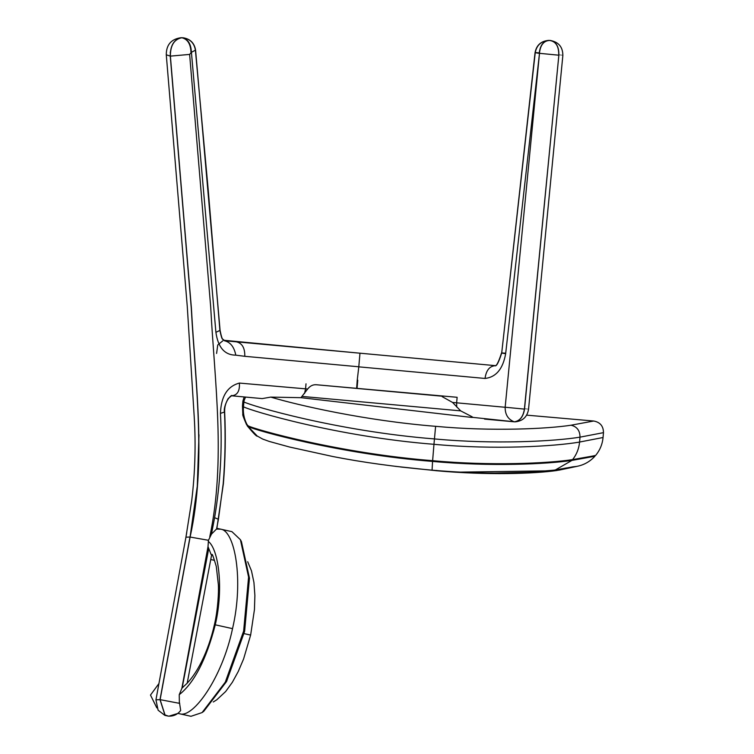 <?xml version="1.0" encoding="UTF-8"?>
<svg xmlns="http://www.w3.org/2000/svg" width="754" height="754" viewBox="0 0 754 754"><rect width="100%" height="100%" fill="white"/><g stroke="black" fill="none" stroke-linecap="round" stroke-linejoin="round"><path stroke-width="1.13" d="M471.806 416.623L472.947 417.396L471.731 417.424L471.806 416.623L460.666 410.864L452.57 402.447L442.23 396.689L442.296 395.963L457.131 397.292L456.641 402.815L452.57 402.447M471.731 417.424L300.95 397.678L307.66 389.026C310.026 385.973 312.872 384.54 316.18 384.728L356.623 388.338L357.245 380.129L356.633 388.272M472.947 417.396L515.114 421.854C522.72 421.09 527.187 416.943 528.526 409.422L562.852 55.513C562.852 47.078 558.695 42.073 550.411 40.49L550.166 40.471M485.039 378.451C486.179 370.214 489.695 365.954 495.585 365.662L236.398 341.835L359.969 353.192L358.791 366.84L485.039 378.451C496.075 377.179 502.956 368.923 505.661 353.664L539.496 53.327L505.161 407.283C505.067 414.587 508.102 419.431 514.256 421.816L484.539 419.083M262.166 398.602L270.771 397.104L300.95 397.678M262.185 398.602L231.384 395.765L262.185 398.602M245.521 397.066L244.032 400.779L243.448 406.774C242.92 413.512 244.315 419.818 247.651 425.68L247.774 425.812M571.032 425.209C576.989 426.623 579.977 430.6 580.005 437.15L603.473 432.655C603.417 426.104 600.156 422.221 593.709 421.015L571.032 425.209C547.828 428.828 492.174 431.59 435.605 426.321L433.965 444.304C337.066 436.67 250.771 410.779 243.448 406.774L242.496 405.972M242.92 401.119L243.872 401.92C251.035 405.803 337.396 431.25 434.417 438.922C495.406 444.615 555.189 441.231 580.005 437.15L579.581 442.08C578.921 448.734 576.593 454.577 572.588 459.61L572.258 459.752C548.017 463.474 490.458 466.189 432.626 460.798L432.626 460.675C339.884 453.39 254.975 429.497 247.651 425.68L247.981 425.887C255.295 429.705 340.054 453.522 432.626 460.798L432.626 460.675C490.609 466.085 548.299 463.352 572.588 459.61L595.321 455.586M603.473 432.655L603.049 437.508C602.418 444.247 599.939 450.223 595.622 455.425M595.217 455.576L572.371 459.752M603.049 437.508L579.581 442.042M579.581 442.08C554.652 446.321 495.039 450.006 433.965 444.304L432.626 460.675M571.673 459.676L571.937 460.402L555.387 469.94L553.483 470.223M594.633 455.529L594.915 456.245C588.836 462.805 581.334 466.368 572.39 466.905L553.37 470.779C533.568 473.635 485.887 475.284 436.726 470.732L400.61 466.98M247.246 425.831L248.198 426.594L248.603 425.944M247.642 425.181L247.237 425.85C253.523 433.39 256.86 436.792 257.227 436.038L248.198 426.594C255.521 430.411 340.186 454.153 432.57 461.41L432.636 460.685M432.061 470.138L432.57 461.41C490.289 466.801 547.724 464.106 571.937 460.402L594.915 456.245M257.227 436.038L262.694 439.064L269.197 441.42L289.649 447.047L332.919 456.538C362.448 462.343 395.492 466.886 432.042 470.166L432.042 470.166C454.144 472.089 475.133 473.06 495.01 473.078L528.365 472.306L553.822 470.176M262.694 439.064L263.589 439.431M557.131 470.468C534.36 473.804 486.556 475.312 436.745 470.76L436.641 470.411M460.044 472.127L551.994 470.798L566.48 467.932M547.979 470.845L551.589 470.798M551.994 470.798L553.37 470.779M553.474 470.779L559.166 470.11M357.047 388.319L357.773 380.176L357.047 388.376L457.131 397.292M376.237 390.082L442.296 395.963M216.492 529.035L220.875 529.204L216.492 529.044L211.478 534.105L208.472 540.288L189.989 537.036C206.436 462.108 195.531 386.406 191.28 308.216L170.263 56.116C170.253 45.372 174.061 39.246 181.695 37.738L180.96 37.709C171.167 39.123 166.276 44.816 166.276 54.797L170.385 56.126L189.631 54.411L191.422 52.309L215.908 332.326C218.047 347.471 224.673 355.087 235.785 355.153C234.192 346.963 230.404 342.156 224.409 340.733L236.615 341.854L223.844 340.271C223.005 337.924 222.6 342.768 220.102 330.497L219.895 330.158M239.386 383.07C227.388 386.274 221.082 396.378 220.451 413.381L224.485 412.042C223.75 409.196 224.956 404.719 228.113 398.612L231.506 395.775C237.265 395.398 239.895 391.166 239.386 383.07L305.558 388.838L306.011 383.824M357.245 380.129L358.791 366.84M236.596 341.854L495.727 365.681L236.398 341.835C242.175 343.164 244.965 347.99 244.786 356.312L235.785 355.153M220.451 413.381C222.355 448.244 220.413 483.012 214.607 517.678L218.424 519.28L216.539 529.185M208.472 540.288L208.01 546.603L211.082 554.482M184.07 686.102L181.865 688.345L179.235 694.688L179.358 701.917L180.687 710.447C177.567 714.519 173.448 716.413 168.321 716.121L164.9 714.952L159.999 699.646L189.989 537.036L185.946 537.178L155.937 699.825L160.121 699.655L165.013 714.952L168.444 716.13M179.424 702.257L179.226 703.293L160.121 699.655L190.112 537.055C206.558 462.127 195.654 386.425 191.403 308.226L170.385 56.126C170.366 45.381 174.183 39.255 181.818 37.747L181.158 37.709M179.226 703.293L179.706 703.435M216.596 353.447L217.736 344.974L222.845 340.799M211.648 554.821L212.374 555.189L211.648 554.821M177.831 713.378L179.942 713.85C193.128 718.128 222.176 678.138 232.534 628.648C244.06 579.421 234.635 530.891 220.875 529.204L216.709 528.281M179.942 713.85L190.988 716.3L202.081 712.577L203.778 711.324L226.568 681.503L244.626 631.324L249.461 578.186L241.412 541.561L240.403 539.704L248.584 577.074L243.636 631.107L225.295 682.144L202.081 712.577M211.554 555.312L212.59 555.538M220.875 529.204L231.93 531.655L240.403 539.704M247.689 561.73L251.478 570.844L253.938 582.446L254.88 595.5L254.447 609.562L250.639 635.075L244.098 633.624M302.222 396.434L460.666 410.864M442.268 396.218L316.18 384.728M435.605 426.321C365.275 420.685 298.556 405.398 270.771 397.104M549.223 40.424L548.544 40.414M549.666 40.433L550.222 40.471M548.997 40.424L548.45 40.414C540.929 41.15 536.462 45.231 535.057 52.639L501.712 352.957M549.666 40.462C555.952 41.338 559.016 46.258 558.855 55.202L524.53 409.111C529.723 409.563 529.732 409.516 524.548 408.96M514.256 421.816C519.779 421.005 523.163 416.774 524.407 409.102L524.53 409.111C523.285 416.783 519.902 421.015 514.379 421.825M505.171 407.235L524.407 409.102L558.855 55.202C564.058 55.655 564.058 55.608 558.874 55.051M539.496 53.327L558.742 55.193C558.893 46.248 555.83 41.329 549.543 40.452C543.709 40.801 540.345 45.061 539.44 53.232M539.261 53.242C540.156 45.07 543.53 40.81 549.364 40.452M550.288 40.48L548.724 40.433M539.195 53.317C534.03 52.591 534.039 52.45 539.242 52.884M505.661 353.664C500.496 352.938 500.515 352.797 505.708 353.23M214.607 517.678L211.478 534.105M244.786 356.312L358.791 366.783M209.772 536.839C225.917 460.298 214.73 382.872 210.686 306.916L189.631 54.411M208.575 549.317L182.148 687.968M181.865 688.345L208.01 546.603M304.55 393.494L305.558 388.838L307.66 389.026M231.506 395.775L262.279 398.612M190.969 52.243C190.639 43.958 187.595 39.133 181.818 37.747L182.892 37.757M179.113 703.256L179.358 701.927M191.365 52.233C191.045 43.958 187.991 39.123 182.214 37.738L180.96 37.709M191.422 52.309L195.409 50.179C194.24 43.053 190.083 38.916 182.958 37.766M215.908 332.326L219.914 330.441M170.253 52.205L170.263 52.686M198.981 434.756L197.294 486.132L190.065 537.046M168.265 716.111L164.872 715.386L158.104 710.202L155.937 699.825M505.161 407.283L456.641 402.815L456.726 407.037M183.081 37.775L183.58 37.832M168.943 716.159L177.991 713.416M208.236 541.344C218.462 548.855 223.938 588.016 215.267 624.821L214.428 624.632C217.963 609.75 218.82 591.259 218.377 584.831L216.294 566.452C213.523 557.178 212.081 553.238 211.968 554.624L211.968 554.624M232.534 628.648L215.267 624.821C206.238 659.59 194.23 682.87 179.235 694.688M244.626 631.324L243.636 631.107M210.752 559.534L214.447 560.354M593.69 421.015L526.65 415.143M246.681 424.926C243.589 417.857 242.298 414.323 242.826 414.314L242.468 405.982L242.892 401.128L244.155 396.943M572.352 459.752C548.064 463.484 490.486 466.198 432.626 460.798C340.007 453.522 255.267 429.714 247.84 425.85M436.745 470.76L395.134 466.311M572.39 466.905L577.027 466.349L558.95 470.157M555.387 469.94L573.285 466.811M216.794 528.827L223.391 483.663C225.352 459.723 225.776 435.859 224.664 412.061C224.108 399.488 233.297 393.842 231.667 395.793M548.45 40.414L550.1 40.462M548.629 40.433C541.108 41.168 536.65 45.24 535.236 52.657L501.712 353.004C498.62 362.636 496.33 366.849 494.85 365.633M211.695 554.586L187.162 683.303M494.671 365.624C496.151 366.83 498.432 362.617 501.523 352.985M359.978 353.202L223.665 340.252C222.826 337.915 222.421 342.75 219.914 330.478L208.236 190.093L195.399 50.179M224.485 412.042C225.597 435.84 225.173 459.714 223.212 483.644L218.424 519.28M166.276 54.797L187.265 306.378L194.268 417.631C195.899 445.228 195.05 472.881 191.723 500.599L185.936 537.178M220.093 330.497L195.588 50.198C194.419 43.072 190.272 38.935 183.137 37.775L182.986 37.766M158.934 683.558L150.489 695.075L156.823 707.883M186.747 532.578L185.475 539.713M214.428 624.632C208.368 651.673 196.445 675.641 183.948 686.197M250.639 635.075L243.589 658.977L238.264 671.484L232.373 682.247L225.672 691.512L216.756 699.816L213.259 701.983"/></g></svg>

